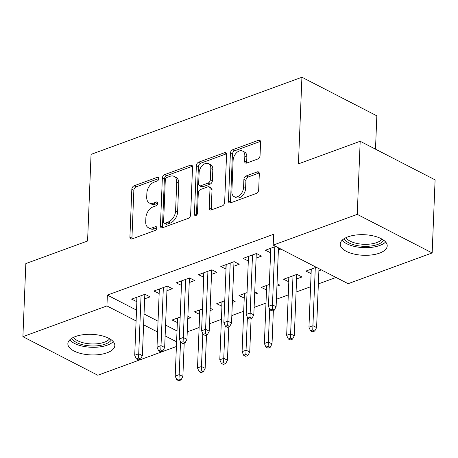 <?xml version="1.0" encoding="UTF-8"?>
<svg xmlns="http://www.w3.org/2000/svg" width="458" height="458" viewBox="0 0 458 458"><rect width="100%" height="100%" fill="white"/><g stroke="black" fill="none" stroke-linecap="round" stroke-linejoin="round"><path stroke-width="0.69" d="M158.829 178.58A2.072 1.357 -62.7 0 0 158.245 177.303A2.072 1.357 -62.7 0 0 157.369 177.28L134.125 185.788A2.96 1.935 -62.7 0 0 131.83 189.246L129.912 237.072A2.96 1.935 -62.7 0 0 130.742 238.899A2.96 1.935 -62.7 0 0 131.99 238.927L155.239 230.42A2.072 1.357 -62.7 0 0 156.842 228.004A2.072 1.357 -62.7 0 0 156.258 226.721A2.072 1.357 -62.7 0 0 155.388 226.704L152.377 227.803A9.463 6.194 -62.7 0 1 148.386 227.718A9.463 6.194 -62.7 0 1 145.718 221.861L145.879 217.876A9.463 6.194 -62.7 0 1 153.224 206.81L156.23 205.711A2.072 1.357 -62.7 0 0 157.838 203.295A2.072 1.357 -62.7 0 0 157.254 202.012A2.072 1.357 -62.7 0 0 156.378 201.995L153.373 203.094A9.463 6.194 -62.7 0 1 149.377 203.003A9.463 6.194 -62.7 0 1 146.709 197.152L146.869 193.167A9.463 6.194 -62.7 0 1 154.214 182.101L157.22 181.002A2.072 1.357 -62.7 0 0 158.829 178.58M379.516 253.125A23.501 10.294 2.3 0 1 354.028 254.053A23.501 10.294 2.3 0 1 340.237 244.045A23.501 10.294 2.3 0 1 347.931 236.855A23.501 10.294 2.3 0 1 373.419 235.927A23.501 10.294 2.3 0 1 387.21 245.935A23.501 10.294 2.3 0 1 379.516 253.125M107.132 352.763A23.501 10.294 2.3 0 1 81.644 353.69A23.501 10.294 2.3 0 1 67.858 343.683A23.501 10.294 2.3 0 1 75.547 336.493A23.501 10.294 2.3 0 1 101.035 335.565A23.501 10.294 2.3 0 1 114.826 345.572A23.501 10.294 2.3 0 1 107.132 352.763M257.757 159.018A2.96 1.935 -62.7 0 0 260.047 155.56L260.591 142.14A2.96 1.935 -62.7 0 0 259.755 140.314A2.96 1.935 -62.7 0 0 258.507 140.285L232.687 149.732A2.96 1.935 -62.7 0 0 230.397 153.19L228.473 201.016A2.96 1.935 -62.7 0 0 229.309 202.842A2.96 1.935 -62.7 0 0 230.557 202.871L256.371 193.425A2.96 1.935 -62.7 0 0 258.667 189.967L259.32 173.759A2.96 1.935 -62.7 0 0 258.484 171.933A2.96 1.935 -62.7 0 0 257.236 171.905L246.186 175.946A2.96 1.935 -62.7 0 0 243.891 179.404L243.57 187.442A7.912 5.181 -62.7 0 1 240.147 194.919A7.912 5.181 -62.7 0 1 234.095 196.614A7.912 5.181 -62.7 0 1 231.863 191.725L233.128 160.237A7.912 5.181 -62.7 0 1 236.551 152.76A7.912 5.181 -62.7 0 1 242.608 151.066A7.912 5.181 -62.7 0 1 244.835 155.955L244.624 161.205A2.96 1.935 -62.7 0 0 245.459 163.031A2.96 1.935 -62.7 0 0 246.707 163.059L257.757 159.018M273.214 245.099L357.246 214.361L432.163 252.948L348.132 283.691L273.214 245.099L273.649 234.273L107.367 295.101L106.932 305.927L136.095 320.949M176.399 346.511L97.817 375.257L22.9 336.67L25.837 263.579L87.581 240.994L91.056 154.375L301.919 77.242L298.439 163.861L360.183 141.276L357.246 214.361M22.9 336.67L106.932 305.927M192.543 167.033A2.96 1.935 -62.7 0 0 191.713 165.206A2.96 1.935 -62.7 0 0 190.465 165.178L164.645 174.618A2.96 1.935 -62.7 0 0 162.35 178.076L160.432 225.903A2.96 1.935 -62.7 0 0 161.262 227.735A2.96 1.935 -62.7 0 0 162.51 227.763L188.33 218.317A2.96 1.935 -62.7 0 0 190.625 214.859L192.543 167.033M198.669 162.178L224.483 152.732A2.96 1.935 -62.7 0 1 225.731 152.76A2.96 1.935 -62.7 0 1 226.567 154.586L224.643 202.413A2.96 1.935 -62.7 0 1 222.353 205.871L211.304 209.913A2.96 1.935 -62.7 0 1 210.056 209.884A2.96 1.935 -62.7 0 1 209.22 208.058L209.999 188.662A2.96 1.935 -62.7 0 0 209.169 186.83A2.96 1.935 -62.7 0 0 207.921 186.807L200.587 189.486A2.96 1.935 -62.7 0 0 198.297 192.944L197.484 213.136A2.072 1.357 -62.7 0 1 196.591 215.094A2.072 1.357 -62.7 0 1 195.005 215.535A2.072 1.357 -62.7 0 1 194.421 214.258L196.373 165.636A2.96 1.935 -62.7 0 1 198.669 162.178L200.69 163.22L226.487 153.785M375.497 149.165L376.837 115.828L301.919 77.242M256.102 258.083L261.518 256.102L256.457 253.497L243.084 258.386L248.316 260.934M296.595 278.939L302.011 276.958L296.95 274.353L283.576 279.248L288.809 281.79M211.522 274.388L216.937 272.407L211.877 269.802L198.503 274.697L203.736 277.239M247.039 292.61L238.996 295.553L244.229 298.095M254.648 294.288L257.43 293.269L254.745 291.883M166.941 290.698L172.357 288.717L167.296 286.107L153.922 291.002L159.155 293.544M202.465 308.915L194.415 311.858L199.648 314.406M210.067 310.593L212.856 309.574L210.165 308.188M107.367 295.101L136.524 310.118M144.047 313.993L158.044 321.201M165.561 325.077L177.023 330.979M187.253 331.873L199.121 327.527M209.541 323.72L221.414 319.375M231.828 315.568L243.702 311.222M254.121 307.41L265.995 303.07M276.409 299.257L288.282 294.912M296.068 292.067L310.576 286.76M318.362 283.914L336.023 277.451M180.171 317.073L172.128 320.016L177.361 322.558M187.78 318.751L190.562 317.732L187.877 316.346M144.654 298.851L150.069 296.87L145.009 294.265L131.629 299.154L136.868 301.702M224.752 300.763L216.708 303.706L221.941 306.253M232.361 302.44L235.143 301.421L232.452 300.036M189.234 282.546L194.65 280.565L189.583 277.954L176.21 282.849L181.442 285.391M269.333 284.458L261.289 287.401L266.522 289.943M276.935 286.136L279.724 285.116L277.033 283.731M233.815 266.235L239.225 264.255L234.164 261.65L220.79 266.539L226.023 269.086M316.278 267.283L305.864 271.09L311.102 273.638M318.888 270.787L321.339 269.888M275.785 246.421L265.371 250.234L270.604 252.776M278.39 249.931L280.846 249.032M360.183 141.276L435.1 179.862L432.163 252.948M143.612 324.819L157.609 332.033M165.126 335.903L176.588 341.805M177.189 322.621L177.372 318.098M136.696 301.765L136.873 297.236M199.482 314.469L199.659 309.94M158.983 293.607L159.166 289.084M221.769 306.316L221.953 301.788M181.271 285.454L181.454 280.931M244.057 298.158L244.24 293.635M203.564 277.302L203.747 272.773M266.35 290.006L266.533 285.483M225.851 269.149L226.034 264.621M288.637 281.853L288.821 277.325M248.144 260.991L248.322 256.469M310.93 273.701L311.108 269.172M270.432 252.839L270.615 248.316M149.377 203.003L151.403 204.05A9.463 6.194 -62.7 0 0 155.394 204.136L153.373 203.094M157.838 203.243L155.394 204.136M148.386 227.718L150.413 228.76A9.463 6.194 -62.7 0 0 154.403 228.845L152.377 227.803M156.842 227.952L154.403 228.845M158.829 178.534L136.152 186.83A2.96 1.935 -62.7 0 0 133.856 190.288L131.933 238.114A2.96 1.935 -62.7 0 0 132.013 238.916M192.463 166.231L166.672 175.666A2.96 1.935 -62.7 0 0 164.376 179.124L162.453 226.95A2.96 1.935 -62.7 0 0 162.533 227.752M166.901 177.458A2.072 1.357 -62.7 0 0 165.298 179.88L163.609 221.861A2.072 1.357 -62.7 0 0 164.193 223.143A2.072 1.357 -62.7 0 0 165.069 223.161L168.241 221.998A9.463 6.194 -62.7 0 0 175.586 210.938L176.736 182.244A9.463 6.194 -62.7 0 0 174.069 176.387A9.463 6.194 -62.7 0 0 170.078 176.301L166.901 177.458M164.193 223.143L166.22 224.185A2.072 1.357 -62.7 0 0 167.09 224.202L165.069 223.161M174.069 176.387L176.095 177.429A9.463 6.194 -62.7 0 1 178.763 183.286L177.607 211.98A9.463 6.194 -62.7 0 1 170.267 223.046L167.09 224.202M209.169 186.83L211.19 187.877A2.96 1.935 -62.7 0 1 212.025 189.704L211.247 209.1A2.96 1.935 -62.7 0 0 211.327 209.907M196.448 215.22L198.4 166.678L196.373 165.636M210.806 168.533A7.912 5.181 -62.7 0 0 208.579 163.643A7.912 5.181 -62.7 0 0 202.528 165.344A7.912 5.181 -62.7 0 0 199.104 172.815L198.657 183.91A2.96 1.935 -62.7 0 0 199.493 185.736A2.96 1.935 -62.7 0 0 200.736 185.765L208.069 183.085A2.96 1.935 -62.7 0 0 210.365 179.628L210.806 168.533L212.833 169.575A7.912 5.181 -62.7 0 0 210.606 164.685L208.579 163.643M199.493 185.736L201.514 186.778A2.96 1.935 -62.7 0 0 202.762 186.807L200.736 185.765M212.833 169.575L212.386 180.67A2.96 1.935 -62.7 0 1 210.09 184.127L202.762 186.807M200.69 163.22A2.96 1.935 -62.7 0 0 198.4 166.678M242.608 151.066L244.629 152.108A7.912 5.181 -62.7 0 1 246.862 156.997L246.65 162.246A2.96 1.935 -62.7 0 0 246.73 163.054M234.095 196.614L236.122 197.661A7.912 5.181 -62.7 0 0 242.173 195.961A7.912 5.181 -62.7 0 0 245.597 188.484L243.57 187.442M259.239 172.958L248.213 176.988A2.96 1.935 -62.7 0 0 245.917 180.446L245.597 188.484M260.51 141.339L234.714 150.774A2.96 1.935 -62.7 0 0 232.418 154.231L230.5 202.058A2.96 1.935 -62.7 0 0 230.58 202.86M176.771 379.716L178.797 380.758L181.024 379.945L178.998 378.903L176.771 379.716L175.208 376.11L179.221 374.638L182.868 376.516L184.208 343.105M178.998 378.903L180.538 341.823M175.208 376.11L177.544 318.035M182.868 376.516L181.024 379.945M138.505 358.041L136.272 358.86L138.299 359.902L140.526 359.089L138.505 358.041L138.728 353.782L134.715 355.248L137.045 297.173M141.058 295.708L138.728 353.782L142.369 355.66L144.837 294.328M140.526 359.089L142.369 355.66M134.715 355.248L136.272 358.86M199.058 371.564L201.085 372.606L203.312 371.793L201.291 370.751L199.058 371.564L197.501 367.951L201.514 366.486L205.155 368.364L206.501 334.953M201.291 370.751L202.831 333.67M197.501 367.951L199.831 309.877M205.155 368.364L203.312 371.793M221.351 363.412L223.372 364.454L225.605 363.641L223.578 362.593L221.351 363.412L219.788 359.799L223.802 358.333L227.449 360.211L228.788 326.8M223.578 362.593L225.118 325.518M219.788 359.799L222.124 301.725M227.449 360.211L225.605 363.641M160.792 349.889L158.565 350.708L160.592 351.75L162.819 350.931L160.792 349.889L161.016 345.63L157.002 347.095L159.338 289.021M163.351 287.555L161.016 345.63L164.662 347.507L167.124 286.17M162.819 350.931L164.662 347.507M157.002 347.095L158.565 350.708M183.085 341.737L180.853 342.55L182.879 343.592L185.106 342.779L183.085 341.737L183.309 337.472L179.296 338.943L181.626 280.869M185.639 279.397L183.309 337.472L186.95 339.349L189.412 278.017M185.106 342.779L186.95 339.349M179.296 338.943L180.853 342.55M111.346 339.882A20.341 8.908 2.3 0 1 91.291 345.95A20.341 8.908 2.3 0 1 71.78 338.296A20.341 8.908 2.3 0 1 71.78 338.29M73.566 337.317A18.835 8.244 -177.7 0 0 91.371 343.935A18.835 8.244 -177.7 0 0 109.645 338.765M69.748 339.876A23.352 10.225 -177.7 0 0 91.234 347.267A23.352 10.225 -177.7 0 0 113.246 341.622M383.73 240.244A20.341 8.908 2.3 0 1 363.675 246.307A20.341 8.908 2.3 0 1 344.164 238.658A20.341 8.908 2.3 0 1 344.164 238.652M345.95 237.679A18.835 8.244 -177.7 0 0 363.749 244.297A18.835 8.244 -177.7 0 0 382.024 239.128M342.132 240.238A23.352 10.225 -177.7 0 0 363.618 247.629A23.352 10.225 -177.7 0 0 385.63 241.984M243.639 355.259L245.665 356.301L247.893 355.482L245.872 354.44L243.639 355.259L242.082 351.647L246.089 350.181L249.736 352.059L251.076 318.648M245.872 354.44L247.412 317.365M242.082 351.647L244.412 293.572M249.736 352.059L247.893 355.482M265.932 347.101L267.953 348.143L270.186 347.33L268.159 346.288L265.932 347.101L264.369 343.494L268.382 342.023L272.023 343.901L273.369 310.495M268.159 346.288L269.699 309.207M264.369 343.494L266.699 285.42M272.023 343.901L270.186 347.33M205.373 333.584L203.146 334.397L205.167 335.439L207.4 334.626L205.373 333.584L205.596 329.319L201.583 330.785L203.919 272.716M207.926 271.245L205.596 329.319L209.243 331.197L211.705 269.865M207.4 334.626L209.243 331.197M201.583 330.785L203.146 334.397M227.66 325.426L225.433 326.245L227.46 327.287L229.687 326.474L227.66 325.426L227.884 321.167L223.876 322.632L226.206 264.558M230.219 263.092L227.884 321.167L231.53 323.045L233.992 261.713M229.687 326.474L231.53 323.045M223.876 322.632L225.433 326.245M288.219 338.949L290.246 339.991L292.473 339.178L290.446 338.136L288.219 338.949L286.656 335.342L290.67 333.871L294.317 335.748L296.778 274.416M290.446 338.136L293.005 275.796M286.656 335.342L288.992 277.267M294.317 335.748L292.473 339.178M249.954 317.274L247.726 318.092L249.747 319.134L251.98 318.316L249.954 317.274L250.177 313.014L246.164 314.48L248.494 256.406M252.507 254.94L250.177 313.014L253.818 314.892L256.285 253.555M251.98 318.316L253.818 314.892M246.164 314.48L247.726 318.092M310.507 330.796L312.533 331.838L314.76 331.025L312.74 329.978L310.507 330.796L308.95 327.184L312.963 325.718L316.604 327.596L318.974 268.669M312.74 329.978L315.293 267.644M308.95 327.184L311.28 269.109M316.604 327.596L314.76 331.025M272.241 309.121L270.014 309.934L272.041 310.982L274.268 310.163L272.241 309.121L272.464 304.856L268.451 306.328L270.787 248.253M274.8 246.782L272.464 304.856L276.111 306.734L278.475 247.812M274.268 310.163L276.111 306.734M268.451 306.328L270.014 309.934M158.766 178.002L157.369 177.28M156.785 227.42L155.388 226.704M157.775 202.711L156.378 201.995M131.933 238.114L129.912 237.072M133.856 190.288L131.83 189.246M136.152 186.83L134.125 185.788M162.453 226.95L160.432 225.903M164.376 179.124L162.35 178.076M166.672 175.666L164.645 174.618M192.457 166.202L190.465 165.178M170.267 223.046L168.241 221.998M177.607 211.98L175.586 210.938M178.763 183.286L176.736 182.244M226.481 153.756L224.483 152.732M211.247 209.1L209.22 208.058M212.025 189.704L209.999 188.662M196.385 215.266L194.421 214.258M210.09 184.127L208.069 183.085M212.386 180.67L210.365 179.628M246.65 162.246L244.624 161.205M246.862 156.997L244.835 155.955M245.917 180.446L243.891 179.404M248.213 176.988L246.186 175.946M259.234 172.935L257.236 171.905M230.5 202.058L228.473 201.016M232.418 154.231L230.397 153.19M234.714 150.774L232.687 149.732M260.499 141.316L258.507 140.285"/></g></svg>
